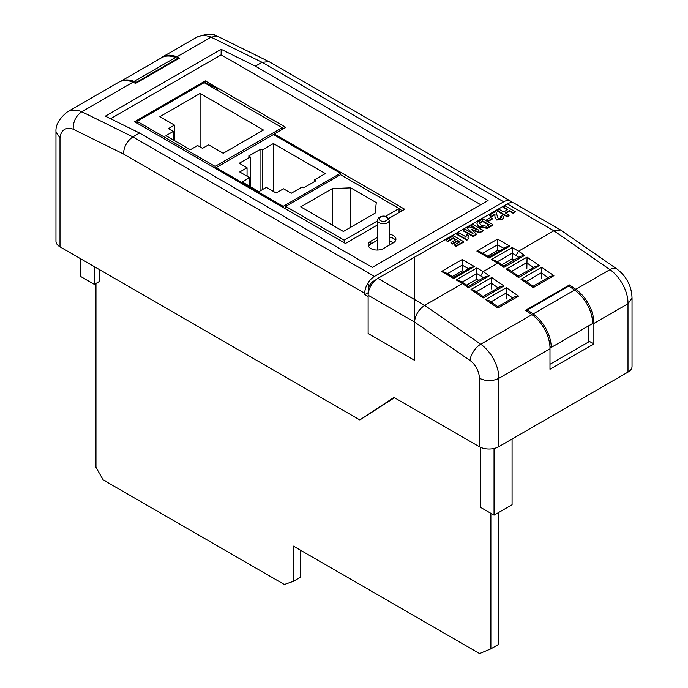 <?xml version="1.0" encoding="UTF-8"?>
<svg xmlns="http://www.w3.org/2000/svg" width="688" height="688" viewBox="0 0 688 688"><rect width="100%" height="100%" fill="white"/><g stroke="black" fill="none" stroke-linecap="round" stroke-linejoin="round"><path stroke-width="1.03" d="M574.583 290.035L568.838 286.045L527.395 309.97L533.148 313.96A28.38 16.383 60 0 1 551.217 347.449L592.652 323.523A28.38 16.383 -120 0 0 574.583 290.035L533.148 313.96M549.987 364.27L588.309 342.142L588.309 326.035M551.217 347.449L549.961 346.726M527.395 311.518L527.395 309.97M177.659 59.142L177.659 58.471L175.586 57.457A37.169 21.457 -120 0 0 161.508 57.766L120.649 81.347M120.796 81.304A37.169 21.457 60 0 1 134.143 81.382L175.586 57.457M134.143 81.382L136.224 82.397L177.659 58.471M136.224 82.397L136.224 83.067M479.295 378.159C485.805 381.358 492.307 381.419 498.8 378.34L498.8 446.684A13.786 7.964 180 0 1 479.295 446.684L479.295 378.159A14.594 8.419 -120 0 0 470.016 360.486L414.451 321.993C415.346 315.001 418.76 309.462 424.677 305.377L414.503 299.504L414.451 360.271L368.132 333.534L368.132 295.247A13.786 7.964 -60 0 1 377.884 278.356L414.503 299.504L414.692 257.106L507.331 203.906A13.786 7.964 120 0 1 514.22 203.227L560.625 230.016L553.874 230.781L507.331 203.906M414.692 257.106L377.884 278.356M497.338 215.12L497.407 217.27L498.189 218.165L500.692 218.234L500.4 216.625L502.515 215.619L503.814 217.365L502.317 219.223L496.521 219.42L494.973 217.408L494.878 214.174L494.878 214.742L491.155 216.883L489.228 215.215L495.773 211.431L497.312 216.135M495.033 214.862L494.878 214.174L491.155 216.324L491.155 216.883M495.016 215.249L494.878 214.742M496.521 219.42L494.973 217.976M502.317 219.223L502.317 219.782L496.521 219.988M503.779 217.64L502.317 219.782M500.4 216.625L501.131 217.847M500.692 218.234L501.208 217.563M497.338 215.387L497.312 216.453M491.155 216.324L489.228 215.215M482.933 218.844L492.952 224.632L487.19 227.737L479.493 226.498L477.67 225.096L476.965 223.454L477.584 222.181L482.933 218.844M489.357 224.778L482.675 220.925L479.467 223.437L481.514 225.44L486.562 226.275L489.357 224.778M492.952 224.632L492.952 225.191L487.19 228.296L479.493 227.066L477.67 225.655L476.965 223.454M488.867 225.062L482.675 221.484L479.527 223.72M477.67 225.096L477.67 225.655M479.493 226.498L479.493 227.066M487.19 227.737L487.19 228.296M482.675 220.925L482.675 221.484M479.906 222.637L479.906 223.196M471.117 225.664L473.043 224.555L483.062 230.342L479.803 232.217L471.28 229.25L476.431 234.169L473.172 236.044L463.153 230.265L465.079 229.156L473.034 233.671L467.023 228.029L469.173 226.791L478.943 230.256L471.117 225.664L471.117 226.232L476.509 229.396M467.023 228.029L471.512 232.802M463.153 230.265L463.153 230.824L473.172 236.612L473.172 236.044M476.431 234.169L476.431 234.728L473.172 236.612M479.803 232.217L479.803 232.785L472.209 230.136M483.062 230.342L483.062 230.901L479.803 232.785M445.944 240.198L447.613 241.729L445.944 240.198L453.521 235.829L463.54 241.608L463.54 242.176L456.092 246.476L454.424 244.945L459.945 241.755L457.761 240.499L457.761 241.058L452.627 244.025L450.958 242.503L456.092 239.536L453.263 237.902L453.263 238.461L447.613 241.729M453.263 237.902L447.613 241.161M455.602 239.811L453.263 238.461M457.761 240.499L452.627 243.466L452.627 244.025M452.627 243.466L450.958 242.503M459.455 242.038L457.761 241.058M463.54 241.608L456.092 245.908L456.092 246.476M456.092 245.908L454.424 244.945M95.967 283.447L95.967 467.307L103.2 479.923L284.325 584.499L293.423 581.308L293.423 546.117L479.588 653.6L490.879 648.861L498.198 644.639L498.198 512.749M490.879 648.861L490.879 513.325M293.423 581.308L300.742 577.086L300.742 550.34M283.181 206.34L340.465 173.264L273.428 134.556L216.135 167.631L283.181 206.34L283.181 207.492M340.465 174.761L340.465 173.264M216.135 168.792L216.135 167.631M314.425 179.886L325.372 173.565L273.403 143.56L262.455 149.881L260.924 148.995L248.686 156.056L250.217 156.941L239.278 163.262L247.052 167.752L239.734 171.974L249.563 177.65L242.15 181.924L258.929 191.608L266.333 187.334L276.155 193.001L283.473 188.779L291.248 193.268L302.195 186.947L303.726 187.833L315.964 180.772L314.425 179.886L314.425 181.658M249.563 186.199L249.563 177.65M247.052 176.197L247.052 167.752M250.217 186.586L250.217 156.941M260.924 190.456L260.924 148.995M262.455 189.57L262.455 149.881M273.403 191.41L273.403 143.56M285.692 208.946L285.692 206.383L344.198 240.164L377.402 220.994M344.198 242.726L344.198 240.164M399.049 212.515L399.049 208.498L340.543 174.718L285.692 206.383M385.383 216.385L399.049 208.498M300.742 206.847L343.398 231.478L375.089 213.177L376.293 202.616L350.725 187.85L332.433 188.546L300.742 206.847M332.433 225.139L332.433 188.546M350.725 227.246L350.725 187.85M137.11 121.363L215.12 166.401L282.157 127.693L204.147 82.663L137.11 121.363L137.11 123.169M215.12 168.199L215.12 166.401M282.157 129.413L282.157 127.693M200.079 93.456L159.857 116.676L174.485 125.121L168.388 128.639L173.264 131.451L165.954 135.674L190.327 149.752L197.645 145.529L202.521 148.341L208.61 144.824L223.239 153.269L263.461 130.041L200.079 93.456L200.079 146.931M173.264 139.896L173.264 131.451M174.485 140.601L174.485 125.121M377.402 237.403L370.815 241.204A8.961 5.177 0 0 0 368.192 244.859A8.961 5.177 0 0 0 370.815 248.523A8.961 5.177 0 0 0 383.491 248.523L393.287 242.864A8.961 5.177 0 0 0 395.918 239.2A8.961 5.177 0 0 0 389.296 234.212M217.434 90.334L217.434 88.563L205.291 82.577L204.646 82.947M137.11 121.939L136.052 122.55M499.015 251.18L497.587 250.355L487.629 256.108M463.669 271.588L462.241 270.762L452.274 276.516M514.237 259.969L512.207 258.8L501.999 264.691M478.891 280.377L476.861 279.208L466.653 285.099M369 290.121L368.381 289.768A6.897 3.982 -60 0 1 373.257 281.323L375.682 279.921M368.381 289.768L368.381 284.135L368.39 292.563L364.726 294.67L364.726 293.286A13.786 7.964 120 0 1 366.867 285.013L368.381 284.135L366.867 285.013A13.786 7.964 -60 0 1 374.478 276.395L503.676 201.799A13.786 7.964 -60 0 1 510.573 201.12A13.786 7.964 -60 0 1 512.156 202.599M510.573 201.12L269.068 61.688L262.068 62.307L211.01 37.135A36.438 21.036 -120 0 0 196.673 37.238C206.159 33.712 213.108 33.394 217.511 36.275L211.01 37.135L176.876 56.837L179.456 58.11L135.57 83.446L132.999 82.173A36.438 21.036 -120 0 0 118.663 82.268L67.476 111.826A36.438 21.036 60 0 1 81.812 111.731L132.999 82.173M374.478 276.395L132.87 136.903C127.013 141.023 123.874 146.725 123.47 153.992L73.195 129.206C73.074 121.664 75.938 115.842 81.812 111.731L132.87 136.903L139.569 133.033L372.277 267.383L488.067 200.526L255.36 66.177L262.068 62.307L503.676 201.799M470.016 360.486A13.786 7.129 -55.3 0 1 480.731 344.215L424.677 305.377L462.456 283.559L456.144 279.913L476.861 267.95L483.182 271.597L497.802 263.151L491.49 259.505L512.207 247.542L518.528 251.189L553.874 230.781L609.938 269.627A13.786 7.129 -55.3 0 1 616.818 268.931L560.625 230.016M479.295 446.684L393.975 397.432L359.841 419.947L394.465 397.707M359.841 419.947L60.002 246.837A13.786 7.964 180 0 1 55.969 241.204L55.969 131.993L60.002 137.978L60.002 246.837M632.031 298.128L632.031 366.463A13.786 7.964 180 0 1 627.998 372.096L627.998 303.743L632.031 298.067M498.8 446.684L627.998 372.096M212.867 86.31L212.867 87.694M160.751 58.196A36.438 21.036 60 0 1 162.549 56.941A36.438 21.036 60 0 1 176.876 56.837M255.36 66.177L221.14 49.304L105.341 116.16L139.569 133.033M593.864 323.446L627.998 303.743A28.38 16.383 -120 0 0 609.938 269.627L575.804 289.33A28.38 16.383 60 0 1 593.864 323.446L593.864 343.948L549.987 369.275L549.987 348.782A28.38 16.383 -120 0 0 531.927 314.665L525.615 310.288L569.492 284.952L575.804 289.33M531.927 314.665L480.731 344.215A28.38 16.383 60 0 1 498.8 378.34L549.987 348.782M364.726 294.67L368.132 296.64M67.476 111.826C59.357 118.379 55.522 124.975 55.977 131.623L55.969 131.993M268.784 61.533L217.503 36.275M476.861 279.208L476.861 273.583L462.026 282.14M491.49 288.934L491.731 277.522L503.926 285.967L500.064 286.733L483.131 296.519L474.522 290.551L471.013 289.485L491.731 277.522M506.119 299.074L506.359 287.661L518.546 296.107L497.828 308.069C497.82 306.375 497.742 306.229 497.596 307.639M497.587 250.355L497.587 239.097L509.774 246.132L506.325 246.958L489.056 256.934L480.31 251.885L476.861 251.06L497.587 239.097M512.207 258.8L512.207 253.175L497.372 261.741M526.836 268.526L527.077 257.114L539.272 265.559L535.419 266.325L518.468 276.112M541.465 278.666L541.705 267.254L553.892 275.699L550.039 276.456L533.097 286.242L524.497 280.283L520.988 279.216L541.705 267.254M462.241 270.762L462.241 259.505L474.428 266.54L470.979 267.365L453.702 277.341L444.964 272.293L441.515 271.468L462.241 259.505M588.309 340.741L593.864 343.948M569.492 286.5L569.492 284.952M512.078 439.021L512.078 504.734L494.044 515.149L480.353 507.245L480.353 447.243M494.044 515.149L494.044 448.481M94.342 266.66L94.342 284.385L99.313 281.512L99.313 269.533M94.342 284.385L80.659 276.481L80.659 258.757M503.926 285.967L483.2 297.93C483.191 296.236 483.114 296.098 482.967 297.5M456.144 279.913L459.593 280.738L464.228 283.413L462.456 283.559L468.571 287.799C468.562 286.105 468.494 285.959 468.347 287.369M476.861 267.95L476.861 273.583L480.74 275.819L483.182 271.597L489.297 275.836L485.444 276.602L468.502 286.38L464.228 283.422M474.428 266.54L453.702 278.502C453.702 276.989 453.702 276.989 453.702 278.502C453.702 276.989 453.702 276.989 453.702 278.502L441.515 271.468M509.774 246.132L489.056 258.095C489.056 256.581 489.056 256.581 489.056 258.095C489.056 256.581 489.056 256.581 489.056 258.095L476.861 251.06M491.49 259.505L494.939 260.331L499.583 263.005M518.829 257.321L516.086 255.42L518.528 251.189L524.643 255.429L520.79 256.194L503.848 265.972L499.574 263.014L497.802 263.151L503.926 267.391C503.917 265.697 503.84 265.551 503.693 266.961M512.207 247.542L512.207 253.175L516.086 255.411M518.477 276.112L509.868 270.143L506.359 269.077L527.077 257.114M539.272 265.559L518.546 277.522C518.537 275.828 518.46 275.69 518.313 277.092M518.546 296.107L514.693 296.863L497.751 306.65L489.151 300.69L485.642 299.624L506.359 287.661M553.892 275.699L533.174 287.661C533.166 285.967 533.088 285.821 532.942 287.231M388.72 218.474L404.699 209.255L274.28 133.962L285.735 127.34L205.291 80.9L134.599 121.716L345.462 243.457L377.402 225.019M480.757 204.749L221.14 54.859L110.536 118.714M221.14 54.859L221.14 49.304M389.296 237.025A8.961 5.177 180 0 1 395.574 240.611M368.527 246.27A8.961 5.177 180 0 1 370.815 244.016L377.402 240.215M402.256 210.666L399.049 208.808M283.301 128.751L282.157 128.088M205.291 82.577L205.291 80.9M274.28 135.054L274.28 133.962M389.296 240.585L393.261 242.881M377.402 220.306C378.417 215.344 385.478 215.516 387.198 217.09L389.296 220.306A5.943 3.431 180 0 1 385.624 223.48A5.943 3.431 180 0 1 379.14 222.731A5.943 3.431 180 0 1 377.402 220.306L377.402 249.864A5.943 3.431 0 0 0 377.402 250.036M503.349 207.054L505.276 205.944L515.295 211.723L513.368 212.841L509.387 210.545L505.276 212.91L509.258 215.215L507.331 216.324L497.321 210.545L499.247 209.427L503.607 211.947L507.718 209.573L503.349 207.054L503.349 207.621L507.228 209.857M497.321 210.545L497.321 211.104L507.331 216.883L507.331 216.324M509.258 215.215L507.331 216.883M509.387 210.545L509.387 211.104L505.766 213.194M513.368 212.841L513.368 213.4L509.387 211.104M515.295 211.723L513.368 213.4M486.786 219.739L488.454 221.261L486.786 219.739L490.51 217.589L492.178 218.552L492.178 219.111L488.454 221.261M492.178 218.552L488.454 220.702M465.922 236.904L466.748 234.565L468.674 235.674L467.96 237.575L468.425 238.788L466.877 240.241L456.858 234.462L458.784 232.785L465.922 236.758L465.922 237.326M466.877 239.682L456.858 233.894M468.425 238.788L466.877 240.241M468.674 235.674L467.986 237.85M414.451 321.993L368.132 295.247M497.321 215.456L497.321 216.015M489.28 226.748L489.28 227.315M481.093 221.837L481.093 222.396M373.257 281.323L373.876 281.676M364.726 293.286L123.47 153.992M518.546 277.522L506.359 269.077M524.643 255.429L503.926 267.391M489.297 275.836L468.571 287.799M483.2 297.93L471.013 289.485M497.828 308.069L485.642 299.624M533.174 287.661L520.988 279.216M73.195 129.206A22.652 13.081 -120 0 0 60.002 137.978M483.483 277.728L480.74 275.828M491.499 282.992L476.285 291.772M498.103 287.868L491.49 283.284M506.127 293.122L490.914 301.912M512.732 297.999L506.119 293.415M503.891 248.368L497.587 244.73L482.752 253.296M526.853 262.584L511.631 271.364M533.458 267.46L526.836 262.876M541.473 272.715L526.26 281.504M548.078 277.591L541.465 273.007M468.537 268.776L462.241 265.138L447.398 273.704M370.815 244.016L370.815 241.204M380.361 220.624A4.223 2.442 0 0 0 386.329 220.624A4.223 2.442 0 0 0 386.329 217.176A4.223 2.442 0 0 0 380.361 217.176A4.223 2.442 0 0 0 380.361 220.624M503.814 217.924L503.814 217.365M162.549 56.941L196.673 37.238M632.031 298.188C631.661 286.139 626.587 276.378 616.818 268.931M389.296 220.306L389.296 245.169"/></g></svg>
